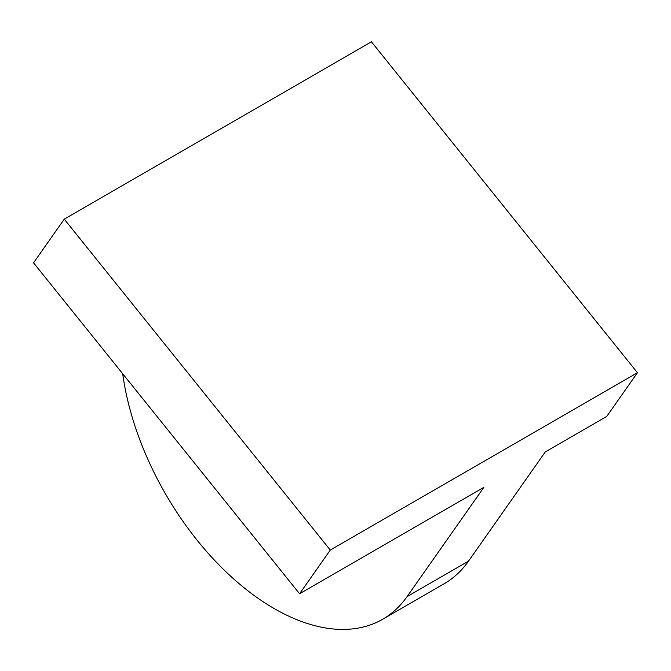 <?xml version="1.0" encoding="UTF-8"?>
<svg xmlns="http://www.w3.org/2000/svg" width="671" height="671" viewBox="0 0 671 671"><rect width="100%" height="100%" fill="white"/><g stroke="black" fill="none" stroke-linecap="round" stroke-linejoin="round"><path stroke-width="1.01" d="M122.692 373.739A217.203 125.402 -120 0 0 227.544 573.302A217.203 125.402 -120 0 0 382.663 619.258L444.101 583.787A217.203 125.402 -120 0 0 468.509 561.149L545.297 451.902L606.735 416.431L637.45 372.732L330.283 550.069L299.568 593.768L33.55 262.847L64.265 219.149L330.283 550.069M382.663 619.258A217.203 125.402 -120 0 0 407.071 596.62L483.866 487.364L299.568 593.768M637.45 372.732L371.432 41.803L64.265 219.149M468.509 561.149L407.071 596.62"/></g></svg>
